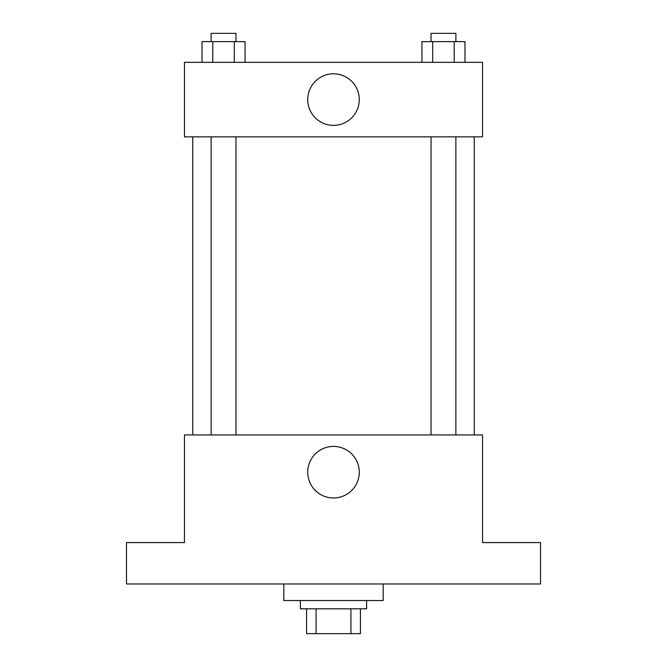<?xml version="1.0" encoding="UTF-8"?>
<svg xmlns="http://www.w3.org/2000/svg" width="667" height="667" viewBox="0 0 667 667"><rect width="100%" height="100%" fill="white"/><g stroke="black" fill="none" stroke-linecap="round" stroke-linejoin="round"><path stroke-width="1" d="M350.925 608.813L350.925 633.65L306.587 633.65L306.587 608.813M350.925 633.65L360.413 633.65L360.413 608.813L360.413 633.65M366.617 600.533L366.617 608.813L300.383 608.813L300.383 600.533M316.075 608.813L316.075 633.65M283.817 583.967L283.817 600.533L383.183 600.533L383.183 583.967M540.503 583.967L126.497 583.967L126.497 542.571L184.459 542.571L184.459 434.934L482.541 434.934L482.541 542.571L540.503 542.571L540.503 583.967M359.28 472.186A25.78 25.78 0 0 1 320.61 494.514A25.78 25.78 0 0 1 320.61 449.866A25.78 25.78 0 0 1 359.28 472.186M474.262 136.852L474.262 434.934M431.04 434.934L431.04 136.852M235.96 136.852L235.96 434.934M482.541 136.852L184.459 136.852L184.459 62.331L482.541 62.331L482.541 136.852M359.28 99.591A25.78 25.78 0 0 1 320.61 121.919A25.78 25.78 0 0 1 320.61 77.264A25.78 25.78 0 0 1 359.28 99.591M464.974 62.331L464.974 41.629L421.944 41.629L421.944 62.331M454.21 41.629L454.21 62.331M432.7 41.629L432.7 62.331M431.04 41.629L431.04 33.35L455.878 33.35L455.878 41.629M245.056 62.331L245.056 41.629L202.026 41.629L202.026 62.331M234.3 41.629L234.3 62.331M212.79 41.629L212.79 62.331M211.122 41.629L211.122 33.35L235.96 33.35L235.96 41.629M192.738 136.852L192.738 434.934M455.878 434.934L455.878 136.852M211.122 136.852L211.122 434.934"/></g></svg>
